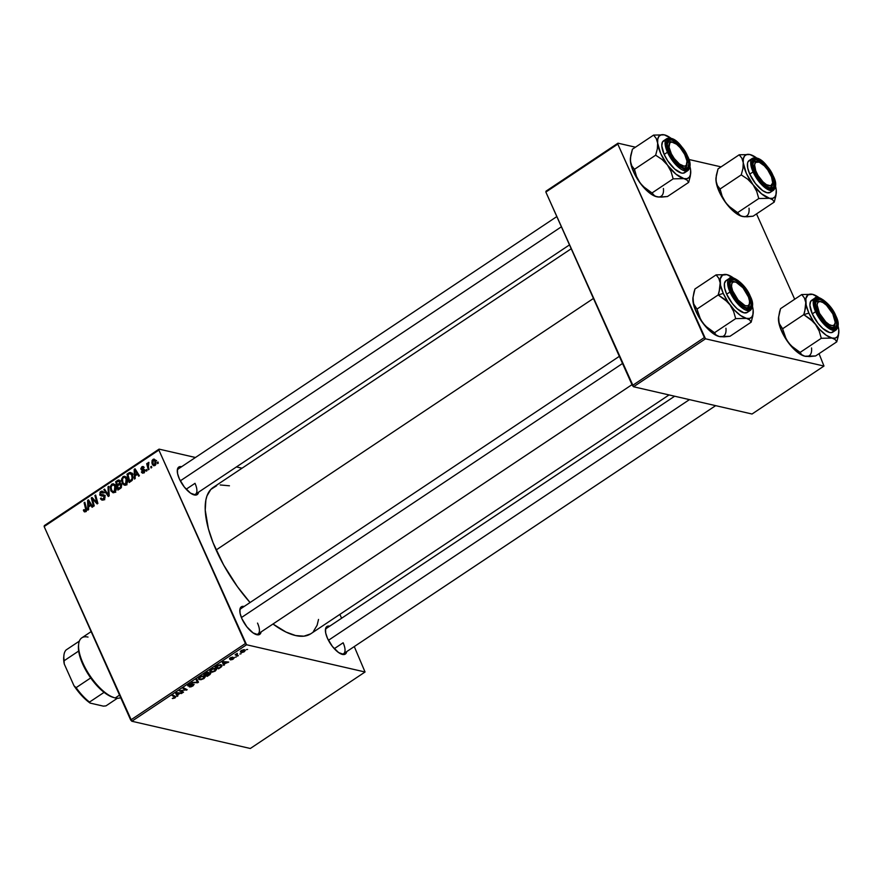 <?xml version="1.0" encoding="UTF-8"?>
<svg xmlns="http://www.w3.org/2000/svg" width="883" height="883" viewBox="0 0 883 883"><rect width="100%" height="100%" fill="white"/><g stroke="black" fill="none" stroke-linecap="round" stroke-linejoin="round"><path stroke-width="1.32" d="M255.64 634.347A15.298 6.115 56.3 0 0 257.527 623.089A15.298 6.115 -123.7 0 1 258.024 633.983A15.298 6.115 -123.7 0 1 255.64 634.347M244.149 606.466A16.567 6.623 -123.7 0 0 239.845 609.8L239.845 609.8A16.567 6.623 -123.7 0 0 241.865 618.619L246.832 626.798L253.046 632.901L258.399 634.855L260.573 633.453L261.114 631.919A16.567 6.623 -123.7 0 1 256.39 634.612A16.567 6.623 -123.7 0 1 241.865 618.619L240.099 613.365L239.933 609.204L241.368 606.787L244.194 606.478M195.507 494.215A15.298 6.115 -123.7 0 1 193.123 494.579A15.298 6.115 56.3 0 0 195.011 483.321L186.158 489.226L195.011 483.321M177.317 470.065L177.317 470.032A16.567 6.623 -123.7 0 0 179.337 478.851L184.315 487.03L190.518 493.133L195.883 495.087L198.057 493.696L198.598 492.151A16.567 6.623 -123.7 0 1 193.874 494.844A16.567 6.623 -123.7 0 1 179.337 478.851L177.582 473.597L177.406 469.447L178.841 467.03L181.677 466.71M325.441 629.524L325.441 629.48A16.567 6.623 -123.7 0 0 327.461 638.299L332.427 646.488L338.642 652.581L344.006 654.535L346.18 653.144L346.721 651.599A16.567 6.623 -123.7 0 1 341.986 654.303A16.567 6.623 -123.7 0 1 327.461 638.299L325.706 633.045L325.529 628.895L326.964 626.477L329.8 626.157M343.134 642.769L334.282 648.674L343.134 642.769A15.298 6.115 -123.7 0 1 343.63 653.663A15.298 6.115 -123.7 0 1 341.246 654.038M571.213 248.752L213.267 487.383A87.947 35.132 56.3 0 0 216.125 549.999L593.442 298.454L216.125 549.999A87.947 35.132 56.3 0 0 250.055 602.537L237.361 586.599L223.554 564.833L213.057 542.703L208.366 528.685L205.231 510.12L205.86 500.065L206.986 495.893L210.816 489.447L216.622 485.738M365.054 671.996L250.319 748.486L131.843 721.245L246.567 644.756L365.054 671.996L354.271 646.566L365.054 671.996L246.567 644.756L158.885 450.065L44.15 526.555L130.684 720.009L245.419 643.519L246.567 644.756L131.843 721.245L250.319 748.486L365.054 671.996M236.291 656.974L235.066 657.195L236.291 656.974M241.07 653.795L239.845 654.016L241.07 653.795M209.79 671.047L210.916 672.14L210.132 670.374L210.916 672.14L215.264 671.047L216.578 669.336L215.342 668.409L212.969 668.652L210.165 670.329L210.033 671.753L212.273 672.173L215.264 671.047L216.523 669.082L215.529 668.453L211.103 669.535L209.834 671.488M224.503 664.833L224.072 663.983L226.489 662.371L228.697 662.04L223.112 661.588L222.24 662.173L223.741 665.352L224.503 664.833L224.072 663.983L228.697 662.04L223.112 661.588L222.24 662.173L223.741 665.352L224.503 664.833M209.944 674.546L210.849 673.122L208.664 673.254L208.09 672.327L203.708 674.524L207.218 676.367L209.944 674.546L210.452 672.901L208.664 673.254L208.465 672.371L203.708 674.524L207.218 676.367L209.944 674.546M198.498 682.173L196.81 679.126L196.048 679.634L197.494 682.25L191.887 682.404L197.593 682.78L198.498 682.173L196.81 679.126L196.048 679.634L197.494 682.25L191.887 682.404L197.593 682.78L198.498 682.173M172.66 698.53L174.779 698.034L175.838 696.786L172.869 695.087L172.152 695.561L174.989 697.261L172.295 698.398L175.077 697.846L175.441 696.433L172.869 695.087L172.152 695.561L174.635 696.864L174.58 697.68L172.66 698.53M183.532 692.151L180.54 690.605L187.185 689.711L183.686 687.879L182.969 688.354L185.971 689.899L179.326 690.782L182.814 692.625L183.532 692.151L180.54 690.605L187.185 689.711L183.686 687.879L182.969 688.354L185.971 689.899L179.326 690.782L182.814 692.625L183.532 692.151M177.924 695.892L177.494 695.042L179.911 693.431L182.119 693.1L176.523 692.647L175.662 693.221L177.163 696.4L177.924 695.892L177.494 695.042L179.911 693.431L182.119 693.1L176.523 692.647L175.662 693.221L177.163 696.4L177.924 695.892M193.134 684.612L192.538 685.716L189.348 686.919L193.035 685.87L194.128 684.292L188.763 685.517L192.196 683.453L191.004 683.464L187.66 685.627L188.874 685.992L193.134 684.612L192.152 685.959L189.348 686.919L190.982 686.853L193.035 685.87L193.796 684.137L188.763 685.517L192.196 683.453L188.752 684.435L188.09 685.992L193.355 684.755L193.057 684.104M198.476 678.585L199.602 679.689L198.818 677.912L199.602 679.689L203.951 678.585L205.264 676.886L204.028 675.948L201.644 676.19L198.852 677.879L198.719 679.292L200.96 679.722L203.951 678.585L205.209 676.621L204.216 675.992L199.79 677.084L198.52 679.027M230.441 659.91L232.538 659.48L234.238 657.89L230.441 658.707L232.814 657.129L230.673 657.658L229.492 658.541L229.746 659.193L233.443 658.288L230.441 659.91L233.278 659.049L233.962 657.703L230.629 658.707L232.814 657.129L230.176 657.967L229.657 659.171L233.289 658.188L230.441 659.91M220.54 667.482L222.097 665.672L220.364 664.623L215.022 666.985L218.531 668.817L221.523 666.72L222.03 665.385L220.993 664.711L217.648 665.285L215.022 666.985L218.531 668.817L220.54 667.482M244.315 651.687L245.286 650.385L243.84 649.667L241.357 650.506L240.364 651.831L241.865 652.548L243.929 651.919L244.425 649.733L241.357 650.506L241.28 652.493L244.315 651.687M238.344 655.616L236.721 654.469L237.306 653.321L235.077 654.756L237.626 656.091L238.344 655.616L237.35 655.065L237.306 653.321L235.077 654.756L237.626 656.091L238.344 655.616M247.615 649.435L246.39 649.656L247.615 649.435M126.942 478.443L127.362 482.714L125.11 485.197L122.439 483.674L121.523 479.381L123.355 476.467L124.823 476.29L126.291 477.328L126.942 478.443L124.757 476.279L123.079 476.621L121.567 479.127L122.141 483.111L124.293 485.186L125.949 484.844C127.704 482.99 128.035 480.86 126.942 478.443M135.11 475.915L135.198 478.542L134.437 479.061L134.194 469.337L135.055 468.763L139.393 475.749L138.686 476.224L137.527 474.303L135.11 475.915L137.527 474.303L138.686 476.224L139.393 475.749L135.055 468.763L134.194 469.337L134.437 479.061L135.198 478.542L135.11 475.915M85.761 511.632L84.216 511.721L83.366 510.153L84.04 509.579L85.077 510.86L85.861 510.043L84.106 502.736L84.823 502.261L86.666 510.164L85.761 511.632L86.468 508.398L84.823 502.261L84.106 502.736L85.695 508.663L85.408 510.716L84.04 509.579L83.366 510.153L86.015 511.434L83.62 510.882L84.636 511.919L85.761 511.632M102.671 495.915L99.724 494.811L101.269 495.948L104.956 496.301L103.686 496.014L105.066 496.765L104.172 496.555L103.366 498.752L104.459 498.994L101.799 498.939L101.115 497.935L100.452 498.498L101.6 498.763L100.452 498.498L101.998 500.131L103.708 499.668L104.945 496.246L104.956 498.067L103.918 499.524L102.262 500.164L100.993 499.425L100.452 498.498L101.115 497.935L101.887 498.994L102.98 498.961L104.271 496.853L103.609 495.981L99.989 495.275L100.044 492.129L101.556 491.147L103.168 491.643L103.775 492.571L103.101 493.122L101.225 492.35L100.408 494.292L103.764 494.844L104.845 496.014L100.408 494.292L101.103 492.427L104.823 492.791M108.764 486.301L109.194 495.882L108.289 496.489L103.841 489.579L104.558 489.105L108.366 495.021L108.002 486.809L108.764 486.301L108.002 486.809L108.366 495.021L104.558 489.105L103.841 489.579L108.289 496.489L109.194 495.882L108.764 486.301M115.629 485.992L116.048 490.253L113.797 492.747L111.126 491.213L110.209 486.919L112.042 484.005L113.51 483.84L114.978 484.877L115.629 485.992L113.443 483.818L111.766 484.171L110.254 486.665L110.828 490.65L112.98 492.736L114.635 492.383C116.39 490.529 116.722 488.398 115.629 485.992M157.98 461.941L158.311 463.145L157.604 463.619L157.262 462.427L157.98 461.941L157.262 462.427L157.604 463.619L158.311 463.145L157.98 461.941M121.534 484.579L121.335 487.548L117.914 490.076L115.662 481.699L118.145 480.12L119.426 480.231L120.309 481.732L120 483.608L121.534 484.579L120 483.608L120.11 481.136L117.406 480.54L115.662 481.699L117.914 490.076L120.64 488.255L121.534 484.579M88.532 506.963L88.62 509.601L87.858 510.109L87.616 500.396L88.477 499.822L92.814 506.809L92.097 507.284L90.949 505.352L88.532 506.963L90.949 505.352L92.097 507.284L92.814 506.809L88.477 499.822L87.616 500.396L87.858 510.109L88.62 509.601L88.532 506.963M92.881 500.727L94.227 505.86L93.521 506.334L91.28 497.957L92.02 497.46L96.854 502.615L94.911 495.529L95.64 495.043L97.892 503.42L97.141 503.917L92.296 498.785L92.881 500.727L92.296 498.785L97.141 503.917L97.892 503.42L95.64 495.043L94.911 495.529L96.854 502.615L92.02 497.46L91.28 497.957L93.521 506.334L94.227 505.86L92.881 500.727M144.106 472.736L141.379 471.986L142.571 473.2L143.951 472.835L141.733 472.615L142.042 471.423L143.388 472.273L144.293 470.86L141.49 469.999L140.838 468.487L142.284 466.577L143.984 467.118L143.499 468.012L142.075 467.549L141.6 468.465L144.911 470.12L143.951 472.835L144.911 470.12L144.017 469.337M132.251 480.275L129.227 482.526L126.975 474.16L129.459 472.582L131.953 473.685L133.057 477.416L132.251 480.275L132.428 474.557L129.58 472.548L126.975 474.16L129.227 482.526L132.251 480.275M155.673 460.595L155.949 464.215L154.812 465.595L153.421 465.65L151.909 463.122L152.108 460.385L153.785 459.083L155.673 460.595L154.205 459.116L152.991 459.381L152.329 464.392L153.73 465.749L155 465.473L155.673 460.595M151.446 466.312L151.766 467.504L151.059 467.979L150.717 466.787L151.446 466.312L150.717 466.787L151.059 467.979L151.766 467.504L151.446 466.312M148.41 466.864L149.039 469.326L148.322 469.8L146.688 463.707L147.395 463.233L147.737 464.491L148.896 462.372L148.112 464.469L148.41 466.864L148.896 462.372L147.737 464.491L147.395 463.233L146.688 463.707L148.322 469.8L149.039 469.326L148.41 466.864M146.666 469.491L146.997 470.683L146.291 471.158L145.949 469.977L146.666 469.491L145.949 469.977L146.291 471.158L146.997 470.683L146.666 469.491M159.061 449.127L195.441 457.493L159.061 449.127L158.885 450.065L245.419 643.519L130.684 720.009L131.843 721.245L44.15 526.555L44.327 525.617L159.061 449.127L158.885 450.065L44.15 526.555L44.327 525.617L159.061 449.127M236.445 466.919L242.03 468.211L236.445 466.919M341.6 618.243L339.878 614.391L341.6 618.243M823.971 366.048L752.029 414.017L633.541 386.765L705.495 338.807L823.971 366.048L819.038 353.675L823.971 366.048L705.495 338.807L617.802 144.106L545.86 192.075L632.394 385.529L704.347 337.56L705.495 338.807L633.541 386.765L752.029 414.017L823.971 366.048M546.036 191.147L617.99 143.178L635.462 147.196L617.99 143.178L617.802 144.106L704.347 337.56L632.394 385.529L633.541 386.765L545.86 192.075L546.036 191.147L545.86 192.075L617.802 144.106L617.99 143.178L546.036 191.147M688.939 159.492L721.058 166.876L688.939 159.492M794.689 299.238L756.521 213.907L794.689 299.238M310.628 633.884L303.918 636.179L295.606 635.55L285.993 632.051L272.979 624.016A87.947 35.132 56.3 0 0 310.838 633.74L669.049 394.933M318.52 619.436L317.118 625.23L313.288 631.676M220.198 484.955L229.437 485.793M177.284 470.816A15.298 6.115 -123.7 0 1 178.543 468.763L556.82 216.578M325.397 630.263A15.298 6.115 -123.7 0 1 326.655 628.21L674.645 396.224M239.801 610.583A15.298 6.115 -123.7 0 1 241.059 608.53L619.336 356.335M325.441 629.48A16.567 6.623 -123.7 0 1 329.745 626.146M177.317 470.032A16.567 6.623 -123.7 0 1 181.633 466.699M158.167 462.637L157.262 462.427L158.167 462.637M116.942 481.997L115.662 481.699L116.942 481.997M120.309 480.992L118.399 480.032L119.503 480.286L117.406 480.54L119.867 481.279L121.059 480.65M118.984 480.032L118.399 480.032M120.982 483.84L120 483.608L120.982 483.84M121.733 484.204L121.159 484.657M117.847 481.39L116.633 482.195L117.34 484.811L116.633 482.195L117.847 481.39L120.331 481.842L119.415 481.632L119.503 482.957L120.243 483.133L118.488 484.039L120.011 484.392L118.488 484.039L117.34 484.811L118.631 485.109L117.34 484.811L119.315 483.299L119.525 481.941L118.841 481.047L117.847 481.39L119.415 481.632M121.589 484.723L119.812 484.425L117.605 485.793L118.366 488.619L117.605 485.793L119.106 484.789L121.744 485.242L120.816 485.032L120.375 487.228L121.39 487.46L119.691 487.736L120.938 488.023L119.691 487.736L118.366 488.619L119.658 488.917L118.366 488.619L120.596 486.974L120.96 485.507L120.198 484.403L120.816 485.032M111.953 490.915L110.828 490.65L111.953 490.915M111.081 486.853L110.254 486.665L111.081 486.853L112.13 485.076L113.311 484.844L115.872 486.599L114.878 486.378L114.293 491.467L115.353 491.71L113.079 491.688L111.556 490.22L111.07 486.875L111.048 488.619L112.318 491.301L114.426 491.367L115.397 489.027L114.426 485.584L112.538 484.877L111.07 486.875M114.106 485.021L111.766 484.171L114.746 484.59M114.989 484.491L113.874 485.242M105.055 489.855L103.841 489.579L105.055 489.855M109.161 495.208L108.366 495.021L109.161 495.208M109.073 493.288L108.256 493.1L109.073 493.288M108.797 486.986L108.002 486.809L108.797 486.986M104.768 499.679L101.799 498.939M104.956 496.279L103.686 496.014M105.033 496.544L103.929 496.555M103.068 492.383L100.728 491.522L99.724 494.811L102.262 495.098M101.103 492.427L103.101 493.122L103.775 492.571L102.296 491.147L100.728 491.522L103.51 492.063M100.982 494.8L103.642 495.407L100.408 494.292M103.642 495.407L105.209 495.385L103.642 495.407M104.271 495.175L102.549 494.778L104.271 495.175M103.653 494.811L102.549 494.778M103.112 499.116L103.653 500.043M103.587 492.019L103.024 492.416M102.229 494.999L102.825 496.08M86.28 511.5L86.037 510.76M84.304 510.363L83.366 510.153L84.304 510.363M85.408 510.716L84.271 510.286M86.589 508.873L85.695 508.663L86.589 508.873M85 502.946L84.106 502.736L85 502.946M89.04 500.727L87.616 500.396L89.04 500.727M92.075 505.617L90.949 505.352L92.075 505.617M88.521 505.816L88.322 501.003L89.36 501.246L88.322 501.003L89.349 502.78L90.474 503.045L89.349 502.78L90.452 504.535L91.567 504.789L90.452 504.535L88.521 505.816L89.812 506.114L88.521 505.816L90.452 504.535L88.322 501.003L88.521 505.816M92.87 498.321L91.28 497.957L92.87 498.321M97.726 502.813L96.854 502.615L97.726 502.813M97.141 500.661L96.214 500.451L97.141 500.661M95.817 495.738L94.911 495.529L95.817 495.738M95.353 500.86L93.764 500.495L95.353 500.86M93.62 499.094L92.296 498.785L93.62 499.094M144.095 469.359L141.677 468.807L142.075 467.549L144.161 467.438L143.145 466.5L141.799 466.831L144.128 467.372L141.799 466.831L141.026 469.403L145.044 470.54L143.863 470.275L145.066 470.849L144.227 470.661L143.675 472.129L144.547 472.328L142.042 471.423L141.379 471.986L144.183 472.891M143.675 472.129L142.891 472.317L144.238 472.626M141.887 470.186L143.863 470.275M142.075 467.549L143.499 468.012M142.748 469.315L141.942 469.204M135.618 469.668L134.194 469.337L135.618 469.668M138.653 474.557L137.527 474.303L138.653 474.557M135.099 474.767L134.9 469.955L135.949 470.186L134.9 469.955L135.927 471.732L137.064 471.986L135.927 471.732L137.031 473.476L138.145 473.729L137.031 473.476L135.099 474.767L136.39 475.065L135.099 474.767L137.031 473.476L134.9 469.955L135.099 474.767M128.256 474.447L126.975 474.16L128.256 474.447M131.777 473.365L128.664 473.023L132.24 473.156M131.302 472.935L129.58 472.548L131.302 472.935M130.485 472.515L129.58 472.548M129.933 473.509L127.958 474.657L129.68 481.069L131.81 480.749L130.585 480.462L132.152 478.443L131.699 474.988L132.682 475.209L131.699 474.988C132.748 477.195 132.373 479.028 130.585 480.462L129.68 481.069L130.971 481.367L129.68 481.069L127.958 474.657L129.933 473.509L131.699 474.988L130.077 473.487L133.013 474.127M125.651 485.01L125.11 484.314M123.267 483.365L122.141 483.111L123.267 483.365M122.395 479.314L121.567 479.127L122.395 479.314M125.419 477.482L123.079 476.621L126.059 477.052M125.099 484.281L125.883 485.231M126.302 476.952L125.187 477.703M122.869 482.681L122.384 479.337L123.454 477.526L124.624 477.295L127.185 479.061L126.192 478.829L125.607 483.917L126.666 484.16L124.393 484.149L122.869 482.681L124.79 484.193L126.424 482.858L126.6 480.109L125.088 477.471L123.642 477.416L122.527 478.807L122.869 482.681M153.565 464.679L152.329 464.392L153.565 464.679M155.287 459.911L152.991 459.381L155.287 459.911M153.267 460.087L152.549 461.654L152.991 463.84L153.267 460.087L155.938 461.279L154.966 461.058L154.691 464.778L155.529 464.977L154.017 464.922L154.691 464.778L152.991 463.84L155.32 465.22M151.633 466.997L150.717 466.787L151.633 466.997M147.582 463.917L146.688 463.707L147.582 463.917M148.918 462.626L148.322 462.482L148.918 462.626M146.854 470.175L145.949 469.977L146.854 470.175M182.306 691.488L182.814 692.625L182.306 691.488M185.496 688.828L185.971 689.899L185.496 688.828M184.492 688.298L185 689.446L184.492 688.298M185.927 689.049L186.445 690.208L185.927 689.049M175.717 693.188L177.163 696.4L175.717 693.188M181.158 693.023L181.401 693.574L181.158 693.023M176.986 693.906L177.494 695.042L176.986 693.906M177.328 694.656L176.346 692.769L179.028 692.846L177.328 694.656L176.501 693.122L179.26 693.376L177.328 694.656M174.635 696.864L174.139 695.749L174.58 697.68M187.781 685.296L188.09 685.992L187.781 685.296M188.763 685.517L189.271 684.579M197.351 682.228L197.593 682.78L197.351 682.228M196.258 679.491L197.494 682.25L196.258 679.491M196.181 679.546L197.119 681.654L196.181 679.546M203.454 676.455L204.216 677.714L201.931 679.115L200.331 679.215L199.481 678.056L201.169 676.764L203.454 676.455L203.465 678.431L200.331 679.215L199.083 677.625L199.392 678.299L200.154 676.853L203.454 676.455L203.211 675.903L204.315 677.007L203.83 675.925M206.721 675.252L207.218 676.367L206.721 675.252M208.664 673.254L208.465 672.371M205.927 674.833L204.668 673.884L207.56 672.371L208.035 673.254L207.075 674.071L205.927 674.833L204.834 674.259L207.77 672.846L207.836 674.049L205.927 674.833M207.527 675.672L206.169 674.678L209.536 672.945L209.525 674.314L207.527 675.672L206.335 675.053L209.735 673.376L207.527 675.672M233.289 658.188L232.88 658.928M230.286 658.685L230.562 658.078M222.306 662.129L223.741 665.352L222.306 662.129M227.737 661.963L227.991 662.515L227.737 661.963M223.565 662.846L224.072 663.983L223.565 662.846M223.918 663.597L222.924 661.709L225.607 661.797L223.918 663.597L223.09 662.062L225.849 662.316L223.918 663.597M218.035 667.703L218.531 668.817L218.035 667.703M221.214 666.014L221.523 666.72L221.214 666.014M220.253 665.175L221.125 666.301L218.841 668.133L216.147 666.72L220.253 665.175C221.666 665.462 221.501 666.246 219.746 667.526L218.841 668.133L215.982 666.345L217.991 665.12L220.253 665.175L220.01 664.623L221.158 665.749L220.673 664.656M214.768 668.906L215.529 670.164L213.244 671.577L211.644 671.676L210.794 670.517L212.483 669.226L214.768 668.906L214.779 670.892L211.644 671.676L210.397 670.087L210.706 670.76L211.467 669.314L214.768 668.906L214.525 668.354L215.629 669.457L215.143 668.387M240.651 651.091L241.28 652.493L240.651 651.091M240.408 651.963L241.28 652.493M245.242 650.241L244.425 649.733M241.942 652.007L241.622 650.341L243.719 650.208L243.896 651.588L241.942 652.007L241.754 650.628L243.719 650.208L243.896 651.588L242.781 652.029L241.324 651.709L241.754 650.628M237.097 654.91L237.626 656.091L237.097 654.91M237.35 655.065L237.086 653.85M154.691 464.778L155.265 461.986L153.929 459.966L156.589 460.573M200.331 679.215L199.392 678.299M209.735 673.376L209.525 674.314M211.644 671.676L210.706 670.76M243.719 650.208L244.436 650.76L243.896 651.588M715.981 178.223L716.4 183.355L719.126 191.49L720.075 188.995L741.245 174.878L720.075 188.995L722.151 196.203L725.815 202.836A25.651 10.243 56.3 0 0 741.61 216.258A25.651 10.243 56.3 0 0 741.654 216.269L739.17 214.966L737.603 212.648L758.773 198.532L737.603 212.648L728.343 205.794L723.883 200.099L719.126 191.49A25.651 10.243 56.3 0 0 725.815 202.836L729.965 207.858L736.433 213.598L742.305 216.445L747.128 216.799L753.067 216.203L774.236 202.086L753.067 216.203L744.535 216.765L740.506 215.827L737.603 212.648L731.19 208.377L725.815 202.836L722.151 196.203L720.075 188.995L717.404 185.585L716.025 180.971A25.651 10.243 56.3 0 0 719.126 191.49L720.075 188.995L717.404 185.585L716.025 180.971L716.345 175.242L718.034 168.896L739.203 154.79L741.875 158.189L743.254 162.814L742.934 168.532L741.245 174.878L747.658 179.15L753.033 184.69L756.687 191.324L758.773 198.532L769.535 198.3L772.669 199.779L774.236 202.086L775.914 195.783L776.234 190.022L776.135 194.061L774.921 196.909L772.669 198.344L769.535 198.3L761.521 193.819L753.033 184.69L746.345 173.344L743.254 162.814L743.354 158.774L744.568 155.938L746.83 154.492L749.965 154.547L739.203 154.79L718.034 168.896L715.992 177.836A25.651 10.243 56.3 0 0 716.025 180.971L716.124 176.92M772.548 183.664A15.298 6.115 -123.7 0 1 771.146 187.207A15.298 6.115 -123.7 0 1 768.762 187.571A15.298 6.115 56.3 0 0 772.548 183.664A15.298 6.115 -123.7 0 1 771.146 187.207A15.298 6.115 -123.7 0 1 768.762 187.571A15.298 6.115 56.3 0 0 772.515 184.459L772.669 182.98A14.018 5.596 -123.7 0 1 765.539 184.061A14.018 5.596 -123.7 0 1 755.738 170.75A14.018 5.596 -123.7 0 1 758.663 161.975A14.018 5.596 -123.7 0 1 771.532 176.909L772.68 182.88L770.771 185.794L766.455 184.679L762.945 181.821L758.033 175.452L755.738 170.75L754.59 164.779L755.55 162.406L759.192 162.152L764.325 165.838L767.735 169.9L771.532 176.909A14.018 5.596 -123.7 0 1 772.669 182.98M772.283 175.816A16.567 6.623 -123.7 0 1 769.512 187.836A16.567 6.623 -123.7 0 1 754.976 171.843L752.923 164.326L753.574 160.971L755.749 159.58L761.102 161.534L765.285 165.242L770.892 173.024L774.049 181.07L773.696 186.677L772.78 187.637L769.954 187.958L766.157 186.114L759.954 180.022L754.976 171.843A16.567 6.623 -123.7 0 1 752.956 163.013A16.567 6.623 -123.7 0 1 760.771 161.302A16.567 6.623 -123.7 0 1 772.283 175.816L771.223 176.136L772.283 175.816M773.033 176.512L767.095 166.81L756.709 158.2M750.649 159.989L748.133 161.589L747.526 163.267L747.735 168.057L749.755 174.128A19.117 7.638 56.3 0 1 749.137 160.507L752.448 158.311L753.067 171.92L754.049 171.622C750.197 164.095 751.058 159.613 756.632 158.178C764.921 162.803 770.451 168.763 773.221 176.037L767.713 166.964L760.837 160.209L754.899 158.046L752.493 159.591L752.095 165.805L754.049 171.622L759.557 180.695L764.126 185.618L768.629 188.752L770.638 189.481L773.773 189.128L775.362 186.456L775.495 184.359L773.221 176.037C777.073 183.554 776.212 188.035 770.638 189.481C762.338 184.845 756.819 178.896 754.049 171.622L753.067 171.92A19.117 7.638 -123.7 0 1 752.448 158.311C760.749 155.585 768.122 166.479 773.331 176.103C776.389 182.064 776.499 186.732 773.651 190.121A19.117 7.638 -123.7 0 1 753.067 171.92L749.755 174.128L753.067 171.92L761.477 184.47L773.651 190.121L770.351 192.328A19.117 7.638 56.3 0 1 749.755 174.128L755.495 183.565L762.658 190.607L767.04 192.726L770.307 192.362L771.356 191.247M749.965 154.547L739.203 154.79L741.875 158.189L743.254 162.814L742.934 168.532L741.245 174.878L747.658 179.15L753.033 184.69A25.651 10.243 -123.7 0 1 743.254 162.814A25.651 10.243 -123.7 0 1 749.965 154.547L756.543 157.902A25.651 10.243 -123.7 0 0 750.649 154.735L749.965 154.547A25.651 10.243 -123.7 0 1 750.649 154.735M775.76 187.571L776.234 190.022A25.651 10.243 -123.7 0 0 775.605 186.501L776.234 190.022A25.651 10.243 -123.7 0 1 776.267 193.156A25.651 10.243 -123.7 0 1 769.535 198.3A25.651 10.243 -123.7 0 1 753.033 184.69L756.687 191.324L758.773 198.532L769.535 198.3L772.669 199.779L774.236 202.086L775.914 195.783M758.663 161.975L757.239 161.545A15.298 6.115 56.3 0 0 752.923 163.808A15.298 6.115 -123.7 0 1 754.181 161.744A15.298 6.115 -123.7 0 1 757.989 161.81A15.298 6.115 56.3 0 0 752.923 163.808A15.298 6.115 -123.7 0 1 754.181 161.744A15.298 6.115 -123.7 0 1 757.989 161.81M742.305 216.445A25.651 10.243 56.3 0 0 749.016 208.178M754.612 170.993L755.738 170.75L754.612 170.993M670.418 154.271L671.389 153.885A14.018 5.596 -123.7 0 1 673.067 142.284A14.018 5.596 -123.7 0 1 684.678 154.404L680.131 147.66L676.588 144.249L671.864 142.075L669.789 142.891L669.082 147.218L671.389 153.885L674.259 158.521L679.48 164.039L684.204 166.214L686.279 165.397L686.985 161.07L684.678 154.404A14.018 5.596 -123.7 0 1 687.062 163.289A14.018 5.596 -123.7 0 1 680.97 165.066A14.018 5.596 -123.7 0 1 671.389 153.885L670.418 154.271M673.067 142.284L671.643 141.865A15.298 6.115 56.3 0 0 667.316 144.128A15.298 6.115 -123.7 0 1 668.574 142.064A15.298 6.115 -123.7 0 1 672.393 142.13A15.298 6.115 56.3 0 0 667.316 144.128A15.298 6.115 -123.7 0 1 668.574 142.064A15.298 6.115 -123.7 0 1 672.393 142.13M180.309 480.849L561.389 226.799L180.309 480.849M686.952 163.973A15.298 6.115 -123.7 0 1 685.55 167.516A15.298 6.115 -123.7 0 1 683.166 167.891A15.298 6.115 56.3 0 0 686.952 163.973A15.298 6.115 -123.7 0 1 685.55 167.516A15.298 6.115 -123.7 0 1 683.166 167.891A15.298 6.115 56.3 0 0 686.919 164.768L687.062 163.289M630.374 158.543L630.804 163.675L633.519 171.81L634.48 169.315L655.65 155.198L634.48 169.315L636.555 176.523L640.208 183.156A25.651 10.243 56.3 0 0 656.014 196.578A25.651 10.243 56.3 0 0 656.047 196.589L653.563 195.275L651.996 192.969L673.166 178.852L651.996 192.969L642.736 186.114L638.288 180.408L633.519 171.81A25.651 10.243 56.3 0 0 640.208 183.156L644.369 188.178L650.837 193.918L656.709 196.766L661.522 197.108L667.471 196.523L688.641 182.406L667.471 196.523L658.939 197.075L654.91 196.147L651.996 192.969L645.594 188.697L640.208 183.156L636.555 176.523L634.48 169.315L631.809 165.905L630.429 161.28A25.651 10.243 56.3 0 0 633.519 171.81L634.48 169.315L631.809 165.905L630.429 161.28L630.738 155.563L632.427 149.216L653.597 135.099L656.268 138.51L657.647 143.134L657.338 148.852L655.65 155.198L662.062 159.459L667.438 165.011L671.091 171.644L673.166 178.852L683.928 178.609L687.062 180.088L688.641 182.406L690.318 176.103L690.638 170.342L690.539 174.381L689.314 177.218L687.062 178.664L683.928 178.609L675.925 174.139L667.438 165.011L660.749 153.653L657.647 143.134L657.758 139.095L658.972 136.258L661.224 134.812L664.358 134.867L653.597 135.099L632.427 149.216L630.396 158.145A25.651 10.243 56.3 0 0 630.429 161.28L630.528 157.24M686.687 156.136A16.567 6.623 -123.7 0 1 683.906 168.156A16.567 6.623 -123.7 0 1 669.38 152.152L667.327 144.635L667.967 141.291L668.884 140.331L671.709 140.011L677.592 143.499L681.72 147.947L686.687 156.136L688.74 163.653L688.1 166.997L687.184 167.958L684.358 168.278L678.486 164.79L674.347 160.342L669.38 152.152A16.567 6.623 -123.7 0 1 667.36 143.333A16.567 6.623 -123.7 0 1 675.164 141.622A16.567 6.623 -123.7 0 1 686.687 156.136L685.627 156.457L686.687 156.136M687.438 156.832L681.488 147.119L671.113 138.51M665.042 140.298L662.537 141.909L661.786 145.772L664.159 154.437A19.117 7.638 56.3 0 1 663.541 140.827L666.842 138.62L667.471 152.24L668.453 151.942C664.59 144.415 665.451 139.933 671.036 138.499C679.325 143.123 684.855 149.072 687.614 156.346L682.117 147.284L675.23 140.529L669.303 138.366L666.886 139.911L666.499 146.114L668.453 151.942L671.853 158.101L678.53 165.938L685.031 169.79L686.775 169.922L689.182 168.377L689.568 162.174L687.614 156.346C691.477 163.874 690.616 168.355 685.031 169.79C676.742 165.165 671.212 159.216 668.453 151.942L667.471 152.24A19.117 7.638 -123.7 0 1 666.842 138.62C675.153 135.905 682.526 146.799 687.736 156.423C690.793 162.384 690.903 167.053 688.056 170.441A19.117 7.638 -123.7 0 1 667.471 152.24L664.159 154.437L667.471 152.24L675.87 164.79L688.056 170.441L684.755 172.649A19.117 7.638 56.3 0 1 664.159 154.437L667.714 160.849L674.656 169.017L681.433 173.035L683.243 173.178L685.76 171.567M664.358 134.867L653.597 135.099L656.268 138.51L657.647 143.134L657.338 148.852L655.65 155.198L662.062 159.459L667.438 165.011A25.651 10.243 -123.7 0 1 657.647 143.134A25.651 10.243 -123.7 0 1 664.358 134.867L670.948 138.223A25.651 10.243 -123.7 0 0 665.054 135.044L664.358 134.867A25.651 10.243 -123.7 0 1 665.054 135.044M690.153 167.891L690.638 170.342A25.651 10.243 -123.7 0 0 690.009 166.81L690.638 170.342A25.651 10.243 -123.7 0 1 690.672 173.476A25.651 10.243 -123.7 0 1 683.928 178.609A25.651 10.243 -123.7 0 1 667.438 165.011L671.091 171.644L673.166 178.852L683.928 178.609L687.062 180.088L688.641 182.406L690.318 176.103M656.709 196.766A25.651 10.243 56.3 0 0 663.42 188.487M835.075 323.421A15.298 6.115 -123.7 0 1 833.662 326.964A15.298 6.115 -123.7 0 1 831.278 327.339A15.298 6.115 56.3 0 0 835.075 323.421A15.298 6.115 -123.7 0 1 833.662 326.964A15.298 6.115 -123.7 0 1 831.278 327.339A15.298 6.115 56.3 0 0 835.031 324.216L835.186 322.736A14.018 5.596 -123.7 0 1 829.093 324.514A14.018 5.596 -123.7 0 1 819.512 313.333L818.53 313.719L819.512 313.333L825.826 321.942L829.314 324.646L832.327 325.661L834.402 324.845L835.219 322.317L832.79 313.851A14.018 5.596 -123.7 0 1 835.186 322.736M689.435 399.624L328.432 640.296L689.435 399.624M821.179 301.743A14.018 5.596 -123.7 0 1 832.79 313.851L826.488 305.242L822.989 302.538L819.976 301.522L817.912 302.339L817.095 304.878L819.512 313.333A14.018 5.596 -123.7 0 1 821.179 301.743L819.755 301.313A15.298 6.115 56.3 0 0 815.439 303.575A15.298 6.115 -123.7 0 1 816.698 301.511A15.298 6.115 -123.7 0 1 820.506 301.578A15.298 6.115 56.3 0 0 815.439 303.575A15.298 6.115 -123.7 0 1 816.698 301.511A15.298 6.115 -123.7 0 1 820.506 301.578M813.033 321.5L815.561 324.458A25.651 10.243 -123.7 0 1 808.872 313.101L803.773 314.646L810.175 318.918L815.561 324.458L819.214 331.092L821.289 338.299L800.119 352.416L790.859 345.562L786.278 339.403L782.603 328.763L803.773 314.646L813.033 321.5M834.81 315.584L833.751 315.904L834.81 315.584L835.87 318.299L836.742 324.988L835.307 327.405L832.47 327.725L828.684 325.882L824.501 322.174L817.503 311.6A16.567 6.623 -123.7 0 1 815.484 302.781A16.567 6.623 -123.7 0 1 823.287 301.07A16.567 6.623 -123.7 0 1 834.81 315.584A16.567 6.623 -123.7 0 1 832.029 327.604A16.567 6.623 -123.7 0 1 817.503 311.6L815.737 306.346L815.572 302.196L817.007 299.779L819.832 299.469L823.629 301.302L827.801 305.01L834.81 315.584M813.166 299.745L810.649 301.357L809.91 305.22L812.283 313.884L815.583 311.688L823.994 324.238L836.179 329.889A19.117 7.638 -123.7 0 1 815.583 311.688L812.283 313.884A19.117 7.638 56.3 0 0 832.868 332.096L836.179 329.889C839.016 326.5 838.916 321.831 835.859 315.871L835.737 315.794C839.59 323.321 838.729 327.803 833.155 329.249C824.865 324.613 819.336 318.664 816.565 311.39L815.583 311.688A19.117 7.638 -123.7 0 1 814.965 298.068L815.583 311.688L816.565 311.39L819.976 317.549L824.325 323.101L828.949 327.207L833.155 329.249L836.289 328.895L837.305 327.825L838.011 324.116L836.918 318.807L834.192 312.703L827.978 304.083L823.353 299.977L817.415 297.814L815.009 299.359L814.292 303.068L816.565 311.39C812.713 303.862 813.574 299.381 819.159 297.946C827.448 302.571 832.978 308.52 835.737 315.794L835.859 315.882C831.046 303.288 816.841 294.149 814.965 298.068L811.665 300.275A19.117 7.638 56.3 0 0 812.283 313.884L818.011 323.333L822.779 328.465L829.556 332.483L831.367 332.626L833.872 331.015M804.832 356.213L815.583 355.97L836.753 341.853L815.583 355.97L809.645 356.566L804.821 356.213L798.949 353.366L792.481 347.626L788.331 342.604L783.033 334.138L779.568 325.695L778.497 317.99L779.568 311.876L780.55 308.664L801.72 294.547L804.391 297.957L805.771 302.582L805.451 308.299L803.773 314.646L782.603 328.763L779.038 323.222L778.651 316.688M811.532 347.935A25.651 10.243 56.3 0 1 804.821 356.213L801.687 354.723L800.119 352.416L793.707 348.145L788.331 342.604L784.678 335.97L782.603 328.763L779.932 325.352L778.541 320.728A25.651 10.243 56.3 0 0 788.331 342.604A25.651 10.243 56.3 0 0 804.137 356.026A25.651 10.243 56.3 0 0 804.17 356.037L801.687 354.723L800.119 352.416L821.289 338.299L832.051 338.057L826.179 335.22L819.711 329.469L813.629 321.71L808.872 313.101L806.146 304.966L805.87 298.542L808.1 294.801L812.481 294.315L801.72 294.547L780.55 308.664L778.519 317.604A25.651 10.243 56.3 0 0 778.541 320.728L778.497 317.99M838.276 327.339L838.762 329.789A25.651 10.243 -123.7 0 0 838.133 326.257L838.762 329.789A25.651 10.243 -123.7 0 1 838.784 332.924A25.651 10.243 -123.7 0 1 832.051 338.057A25.651 10.243 -123.7 0 1 815.561 324.458L819.214 331.092L821.289 338.299L832.051 338.057L835.186 339.536L836.753 341.853L838.442 335.551L838.762 329.789L838.662 333.829L837.437 336.666L835.186 338.112L832.051 338.057L835.186 339.536L836.753 341.853L838.442 335.551M812.481 294.315L801.72 294.547L804.391 297.957L805.771 302.582A25.651 10.243 -123.7 0 1 812.481 294.315L819.06 297.67A25.651 10.243 -123.7 0 0 813.177 294.492L812.481 294.315A25.651 10.243 -123.7 0 1 813.177 294.492M835.561 316.28L829.612 306.567L819.236 297.957M804.744 311.434L803.773 314.646L808.872 313.101A25.651 10.243 -123.7 0 1 805.771 302.582L804.744 311.434M749.468 303.741A15.298 6.115 -123.7 0 1 748.067 307.284A15.298 6.115 -123.7 0 1 745.682 307.659A15.298 6.115 56.3 0 0 749.468 303.741A15.298 6.115 -123.7 0 1 748.067 307.284A15.298 6.115 -123.7 0 1 745.682 307.659A15.298 6.115 56.3 0 0 749.435 304.536L749.59 303.057A14.018 5.596 -123.7 0 1 742.46 304.149A14.018 5.596 -123.7 0 1 732.658 290.827L731.532 291.07L732.658 290.827L731.554 286.6L731.819 283.476L733.42 281.942L736.102 282.24L743 287.836L748.453 296.986A14.018 5.596 -123.7 0 1 749.59 303.057M622.526 363.487L241.412 617.559L622.526 363.487M735.583 282.052A14.018 5.596 -123.7 0 1 748.453 296.986L749.557 301.224L749.281 304.348L747.691 305.871L744.998 305.584L738.111 299.988L732.658 290.827A14.018 5.596 -123.7 0 1 735.583 282.052L734.159 281.622A15.298 6.115 56.3 0 0 729.844 283.896A15.298 6.115 -123.7 0 1 731.102 281.832A15.298 6.115 -123.7 0 1 734.91 281.898A15.298 6.115 56.3 0 0 729.844 283.885A15.298 6.115 -123.7 0 1 731.102 281.832A15.298 6.115 -123.7 0 1 734.91 281.898M727.426 301.809L729.954 304.767A25.651 10.243 -123.7 0 1 723.265 293.421L718.166 294.966L724.579 299.227L729.954 304.767L733.607 311.401L735.682 318.62L714.513 332.725L705.252 325.882L700.683 319.712L696.996 309.072L718.166 294.966L727.426 301.809M749.203 295.904L748.144 296.224L749.203 295.904L750.274 298.62L751.146 305.308L749.7 307.726L746.875 308.035L743.078 306.202L738.905 302.494L731.897 291.92A16.567 6.623 -123.7 0 1 729.877 283.101A16.567 6.623 -123.7 0 1 737.691 281.39A16.567 6.623 -123.7 0 1 749.203 295.904A16.567 6.623 -123.7 0 1 746.433 307.924A16.567 6.623 -123.7 0 1 731.897 291.92L730.142 286.666L729.965 282.516L731.4 280.099L734.237 279.779L738.022 281.622L742.206 285.33L749.203 295.904M727.57 280.066L726.102 280.562L724.446 283.355L724.645 288.145L726.676 294.205L729.987 292.008L738.398 304.547L750.572 310.209A19.117 7.638 -123.7 0 1 729.987 292.008L726.676 294.205A19.117 7.638 56.3 0 0 747.272 312.416L750.572 310.209C753.42 306.82 753.309 302.152 750.252 296.191L750.142 296.114C753.994 303.642 753.133 308.123 747.559 309.558C739.259 304.933 733.729 298.984 730.969 291.71L729.987 292.008A19.117 7.638 -123.7 0 1 729.369 278.388L729.987 292.008L730.969 291.71L734.38 297.858L738.729 303.421L743.354 307.527L749.292 309.69L751.698 308.145L752.415 304.436L750.142 296.114L746.731 289.955L742.382 284.403L737.758 280.297L733.552 278.255L730.418 278.609L729.413 279.668L729.016 285.882L730.969 291.71C727.117 284.183 727.978 279.701 733.552 278.255C741.841 282.891 747.371 288.84 750.142 296.114L750.252 296.191C745.44 283.598 731.234 274.47 729.369 278.388L726.058 280.595A19.117 7.638 56.3 0 0 726.676 294.205L732.415 303.653L737.184 308.785L743.961 312.803L747.228 312.439L748.276 311.335M719.237 336.522L729.987 336.291L751.157 322.174L729.987 336.291L724.049 336.876L719.226 336.522L713.354 333.686L706.886 327.946L702.736 322.924L697.438 314.458L693.972 306.015L692.901 298.299L693.972 292.196L694.954 288.984L716.113 274.867L718.784 278.277L720.175 282.902L719.855 288.62L718.166 294.966L696.996 309.072L693.442 303.542L693.045 297.008M725.936 328.255A25.651 10.243 56.3 0 1 719.226 336.522L716.091 335.043L714.513 332.725L708.111 328.465L702.736 322.924L699.071 316.291L696.996 309.072L694.325 305.673L692.945 301.048A25.651 10.243 56.3 0 0 702.736 322.924A25.651 10.243 56.3 0 0 718.53 336.346A25.651 10.243 56.3 0 0 718.574 336.357L716.091 335.043L714.513 332.725L735.682 318.62L746.455 318.377L740.583 315.529L734.115 309.79L728.034 302.03L723.265 293.421L720.539 285.286L720.274 278.862L722.504 275.11L726.886 274.624L716.113 274.867L694.954 288.984L692.912 297.913A25.651 10.243 56.3 0 0 692.945 301.048L692.901 298.299M752.68 307.648L753.155 310.11A25.651 10.243 -123.7 0 0 752.526 306.578L753.155 310.11A25.651 10.243 -123.7 0 1 753.188 313.233A25.651 10.243 -123.7 0 1 746.455 318.377A25.651 10.243 -123.7 0 1 729.954 304.767L733.607 311.401L735.682 318.62L746.455 318.377L749.59 319.856L751.157 322.174L752.835 315.871L753.155 310.11L753.056 314.149L751.841 316.986L749.579 318.432L746.455 318.377L749.59 319.856L751.157 322.174L752.835 315.871M726.886 274.624L716.113 274.867L718.784 278.277L720.175 282.902A25.651 10.243 -123.7 0 1 726.886 274.624L733.464 277.979A25.651 10.243 -123.7 0 0 727.57 274.812L726.886 274.624A25.651 10.243 -123.7 0 1 727.57 274.812M749.954 296.6L744.016 286.887L733.63 278.277M719.148 291.754L718.166 294.966L723.265 293.421A25.651 10.243 -123.7 0 1 720.175 282.902L719.148 291.754M78.642 644.237L78.488 645.716A34.415 13.753 56.3 0 0 78.664 651.047A34.415 13.753 56.3 0 0 90.695 677.934A34.415 13.753 56.3 0 0 104.084 692.36A34.415 13.753 56.3 0 0 112.858 697.261L114.282 697.691A35.695 14.26 -123.7 0 1 89.768 675.429A35.695 14.26 -123.7 0 1 78.642 644.237A35.695 14.26 -123.7 0 1 88.013 637.085M91.148 631.61L81.832 637.824A35.695 14.26 56.3 0 0 86.07 669.369A35.695 14.26 56.3 0 0 115.243 697.945A35.695 14.26 -123.7 0 1 114.282 697.691M115.243 697.945L119.536 695.087L115.243 697.945A35.695 14.26 56.3 0 0 120.684 697.636A35.695 14.26 -123.7 0 1 115.243 697.945M113.786 697.515L109.172 695.705L104.084 692.36A34.415 13.753 -123.7 0 1 90.695 677.934L82.682 664.038L78.664 651.047A34.415 13.753 -123.7 0 1 78.576 644.998M63.907 655.44L63.753 656.919A33.146 13.234 56.3 0 0 64.26 663.994L73.984 685.727L76.104 687.658L90.695 677.934L76.104 687.658A34.415 13.753 56.3 0 0 89.503 702.084L81.799 695.705L73.984 685.727A33.146 13.234 56.3 0 0 90.11 703.089L103.421 706.146L105.971 705.87L117.406 698.243L105.971 705.87L103.421 706.146L90.11 703.089L89.503 702.084L104.084 692.36L89.503 702.084A34.415 13.753 -123.7 0 1 76.104 687.658L73.984 685.727L64.26 663.994L64.084 660.771L78.664 651.047L64.084 660.771A34.415 13.753 -123.7 0 1 63.907 655.44A34.415 13.753 -123.7 0 1 66.17 649.91A34.415 13.753 56.3 0 0 64.084 660.771L63.764 656.842M79.338 641.135L66.17 649.91L79.338 641.135M118.797 481.036L120.198 481.356M113.311 484.844L115.971 485.451M113.079 491.688L115.739 492.295M100.938 494.789L103.598 495.407M84.845 510.849L86.258 511.169M143.741 470.231L145.033 470.529M142.825 467.372L143.951 467.626M142.108 469.281L144.779 469.899M124.624 477.295L127.284 477.913M124.393 484.149L127.053 484.756M174.977 697.129L174.437 695.903M188.565 685.385L188.289 684.778M199.415 678.663L198.995 677.725M208.057 673.012L207.748 672.349M210.011 673.552L209.713 672.901M210.728 671.124L210.309 670.175M241.202 651.533L240.893 650.848M244.403 650.661L243.962 649.667M236.743 654.524L236.434 653.85M194.359 494.977L569.48 244.9M343.63 653.663L715.649 405.65M632.007 384.657L258.024 633.983"/></g></svg>
